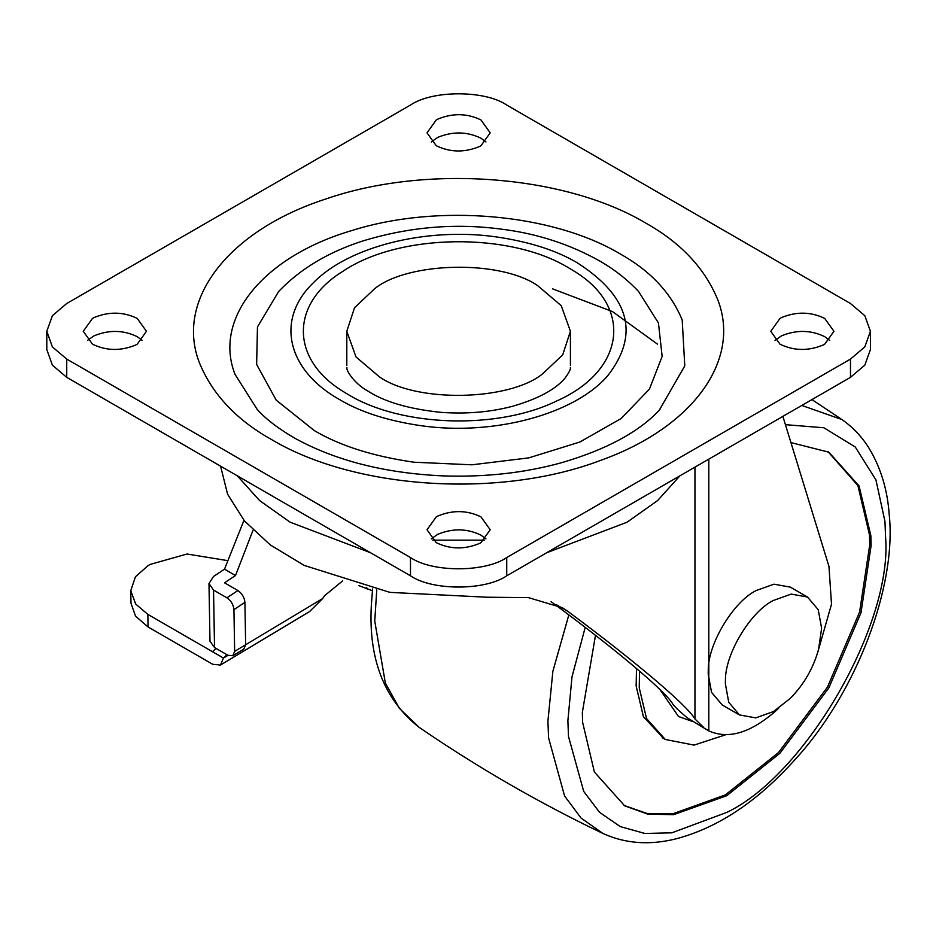 <?xml version="1.0" encoding="UTF-8"?>
<svg xmlns="http://www.w3.org/2000/svg" width="936" height="936" viewBox="0 0 936 936"><rect width="100%" height="100%" fill="white"/><g stroke="black" fill="none" stroke-linecap="round" stroke-linejoin="round"><path stroke-width="1.4" d="M790.943 442.611L828.828 452.17L859.084 485.983L870.843 535.626L871.112 545.641L860.968 612.858L828.828 687.937L779.875 753.316L726.734 795.705L673.592 814.683L647.735 814.144L624.651 805.826L594.383 772.013L582.625 722.37L582.356 712.355L595.483 635.322M828.138 451.784L857.902 485.573L869.462 534.83L869.731 544.846L859.599 612.062L827.447 687.141L778.506 752.532L725.365 794.91L672.645 813.84L646.963 813.454L623.961 805.416M663.729 738.527L643.43 716.73L636.152 686.006L636.492 668.48M725.54 734.818L694.044 745.103L665.262 739.452L646.519 718.52L639.241 687.796L639.522 671.065M692.371 721.422L678.506 716.508L659.985 689.575M829.717 340.423L824.698 336.656C810.81 329.94 796.384 329.694 781.42 335.895L774.996 340.423M780.016 344.202C793.915 350.918 808.341 351.164 823.294 344.963L824.698 344.202L833.964 331.297L824.698 318.404C810.81 311.688 796.384 311.431 781.42 317.632L780.016 318.404L770.761 331.297L780.016 344.202M485.971 538.89L480.952 535.123C467.052 528.407 452.626 528.15 437.674 534.351L431.25 538.89M436.27 542.658C450.157 549.374 464.584 549.631 479.548 543.43L480.952 542.658L490.207 529.764L480.952 516.859C467.052 510.143 452.626 509.898 437.674 516.099L436.27 516.859L427.015 529.764L436.27 542.658M485.971 141.968L480.952 138.2C467.052 131.485 452.626 131.227 437.674 137.428L431.25 141.968M436.27 145.735C450.157 152.451 464.584 152.708 479.548 146.496L480.952 145.735L490.207 132.842L480.952 119.937C467.052 113.221 452.626 112.963 437.674 119.176L436.27 119.937L427.015 132.842L436.27 145.735M142.213 340.423L137.206 336.656C123.306 329.94 108.88 329.694 93.916 335.895L87.504 340.423M92.512 344.202C106.412 350.918 120.838 351.164 135.802 344.963L137.206 344.202L146.461 331.297L137.206 318.404C123.306 311.688 108.88 311.431 93.916 317.632L92.512 318.404L83.257 331.297L92.512 344.202M314.239 430.525L276.202 400.14L256.628 364.408L257.47 326.921L278.659 291.482C300.175 268.924 328.29 252.065 363.004 240.915C409.055 226.933 454.99 222.99 500.818 229.086C536.761 233.427 570.024 244.226 600.631 261.495C615.069 269.931 627.705 279.922 638.563 291.482L658.441 322.978L662.15 356.44L649.408 389.142L621.235 418.45L579.91 442.003L528.77 457.88L471.955 464.806L414.075 462.22C373.136 456.323 339.862 445.758 314.239 430.525M659.985 409.5C639.393 431.753 606.692 449.455 561.881 462.618C524.78 472.937 485.012 477.36 442.564 475.874C385.293 473.171 336.504 460.875 296.221 438.972C279.419 429.448 266.432 419.62 257.236 409.5L235.018 374.33C213.022 318.392 263.25 256.558 351.819 230.56C437.533 203.416 552.111 213.385 620.17 253.902C650.368 270.832 671.053 292.874 682.204 320.018L684.778 365.894L659.19 410.342M410.483 557.54C432.139 572.539 485.07 572.539 506.739 557.54L850.485 359.085L864.817 346.905L870.422 331.297L864.817 315.689L850.485 303.51L506.739 105.054C485.07 90.067 432.139 90.067 410.483 105.054L66.737 303.51L52.393 315.689L46.8 331.297L52.393 346.905L66.737 359.085L410.483 557.54L410.483 575.804C432.139 590.791 485.07 590.791 506.739 575.804L850.485 377.337L864.817 365.169L870.422 349.561L870.422 331.297M46.8 331.297L46.8 349.561L52.393 365.169L66.737 377.337L410.483 575.804M374.868 288.522C408.19 261.776 500.28 259.588 537.673 285.655L561.226 305.662L570.422 331.297L562.676 354.908L542.353 374.072C509.02 400.83 416.941 403.006 379.548 376.951L355.996 356.932L346.8 331.297L354.545 307.687L374.868 288.522M233.93 609.64C233.415 604.644 231.075 600.701 226.921 597.8L213.537 590.078L208.985 583.549L213.525 576.459L224.523 569.17L235.521 575.523L224.523 582.8L237.908 590.534C242.061 593.424 244.401 597.367 244.916 602.363L233.93 609.64L234.655 651.374L245.653 644.775L243.781 649.139L232.783 655.738L234.655 651.374M245.653 644.775L244.916 602.363M226.875 560.5L187.048 554.018L150.24 564.385L147.841 565.824L135.451 576.763L130.759 590.651L135.673 604.036L147.853 614.39L148.063 626.968L135.533 616.134L130.981 603.229L130.759 590.651M148.063 626.968L212.694 664.279L220.475 665.04L223.47 658.055L147.853 614.39M245.653 644.752L322.686 598.525L309.652 611.524L220.475 665.04M213.537 590.078L214.531 647.537L227.916 655.27L232.783 655.738M214.531 647.537L209.98 641.207L208.985 583.549M322.686 598.525L324.523 595.752L342.693 580.846M235.521 575.523L253.036 530.185M224.523 569.17L243.957 520.322M372.399 590.721L358.745 585.562M227.038 654.755L223.47 658.055L228.021 655.329M212.472 651.702L216.029 648.402M552.568 288.85L612.483 311.583L657.505 344.167M484.579 540.154L432.643 540.154M778.588 708.295L776.564 710.225C751.117 732.794 728.524 739.686 708.809 730.887L687.422 717.947L707.698 730.279M703.392 727.178L694.957 718.953C687.387 705.533 634.83 661.038 567.778 611.29L562.372 607.745L528.395 597.613L487.2 597.226L389.926 592.383L304.188 565.414L270.293 544.916L244.39 520.849L227.588 494.22L220.592 466.175M687.422 717.947C679.36 711.266 674.47 706.61 672.762 703.989C665.847 691.552 614.87 648.671 551.082 601.661M782.882 416.368L828.957 566.409L831.519 604.2L817.959 651.561M708.809 459.131L708.809 730.887M773.487 600.421C750.929 611.243 725.049 653.609 725.447 680.332L725.365 683.771L728.735 702.281L739.452 714.928L755.773 717.889L773.487 711.559L790.253 698.396C803.942 684.485 813.396 668.117 818.59 649.303L821.609 628.208L818.228 609.699L807.511 597.051L791.201 594.091L773.487 600.421M807.511 597.051L790.323 587.129L774.013 584.169L756.3 590.499C733.742 601.322 707.862 643.687 708.26 670.41L708.178 673.85L711.547 692.359L722.264 705.007L739.452 714.928M785.433 424.663L823.867 427.775L855.235 446.963L875.944 479.922L884.976 521.527L885.585 537.287C892.687 623.938 805.334 775.254 726.734 812.425L671.849 832.818L644.857 833.461L620.24 826.582L599.496 812.272L583.713 791.4L568.491 736.468L567.883 720.708L571.99 676.903L585.211 627.377M801.789 405.452L841.897 419.539C852.778 427.085 861.845 436.656 869.064 448.239C880.717 467.555 887.422 489.61 889.2 514.414C896.887 585.409 856.92 692.851 794.067 760.652C756.967 801.824 717.608 827.892 676.003 838.843C649.607 845.442 625.248 843.652 602.924 833.449L581.139 818.134L564.572 795.963L548.578 737.86L547.923 721.071L552.872 671.299L568.842 614.917M602.924 833.449C538.914 802.807 477.629 767.426 419.082 727.307L399.344 708.306L385.339 682.987L374.751 621.095L376.763 589.855M422.007 425.845C494.442 435.93 575.23 414.016 608.026 375.383C639.85 334.023 629.6 296.49 577.266 262.794C556.195 250.275 528.852 241.593 495.214 236.749C425.892 227.179 348.613 246.648 313.642 282.508C275.207 319.164 286.615 370.001 339.955 399.801C361.027 412.32 388.37 421.001 422.007 425.845M344.577 392.348C290.055 359.904 289.563 303.673 343.512 270.913C399.473 233.321 509.558 231.8 568.573 267.813L572.645 270.247C633.532 306.06 625.622 370.516 556.604 401.017C497.671 429.881 402.07 427.015 348.637 394.793L344.577 392.348M645.898 223.166C680.905 242.798 704.878 268.351 717.795 299.824C741.406 360.547 692.476 427.635 600.748 460.325C500.035 498.794 355.177 489.598 271.323 439.429C236.317 419.796 212.343 394.243 199.415 362.782C174.88 300 228.337 230.607 325.529 199.087C425.728 164.174 564.525 174.611 645.898 223.166M506.739 575.804L506.739 557.54M66.737 377.337L66.737 359.085M850.485 377.337L850.485 359.085M226.921 597.8L237.908 590.534M367.275 589.13L366.736 587.586M556.335 604.691L567.778 611.29M694.957 718.953L694.957 467.134M679.957 475.792L657.598 500.573L627.05 522.218L546.636 552.766M370.586 552.766L290.172 522.218L259.611 500.573L237.264 475.792M811.945 399.59L841.897 419.539M419.071 727.307C384.333 699.835 368.41 659.26 371.323 605.569L372.586 588.943M665.262 739.452L662.162 737.662M570.363 367.462C570.82 369.065 569.088 372.551 565.157 377.933C560.57 383.467 548.648 395.647 513.864 405.908C491.716 411.992 467.637 414.168 441.628 412.413C409.254 409.126 384.614 401.965 367.696 390.932C356.253 384.907 346.121 371.615 346.858 367.462M346.8 331.297L346.8 365.438M570.422 365.438L570.422 331.297"/></g></svg>
